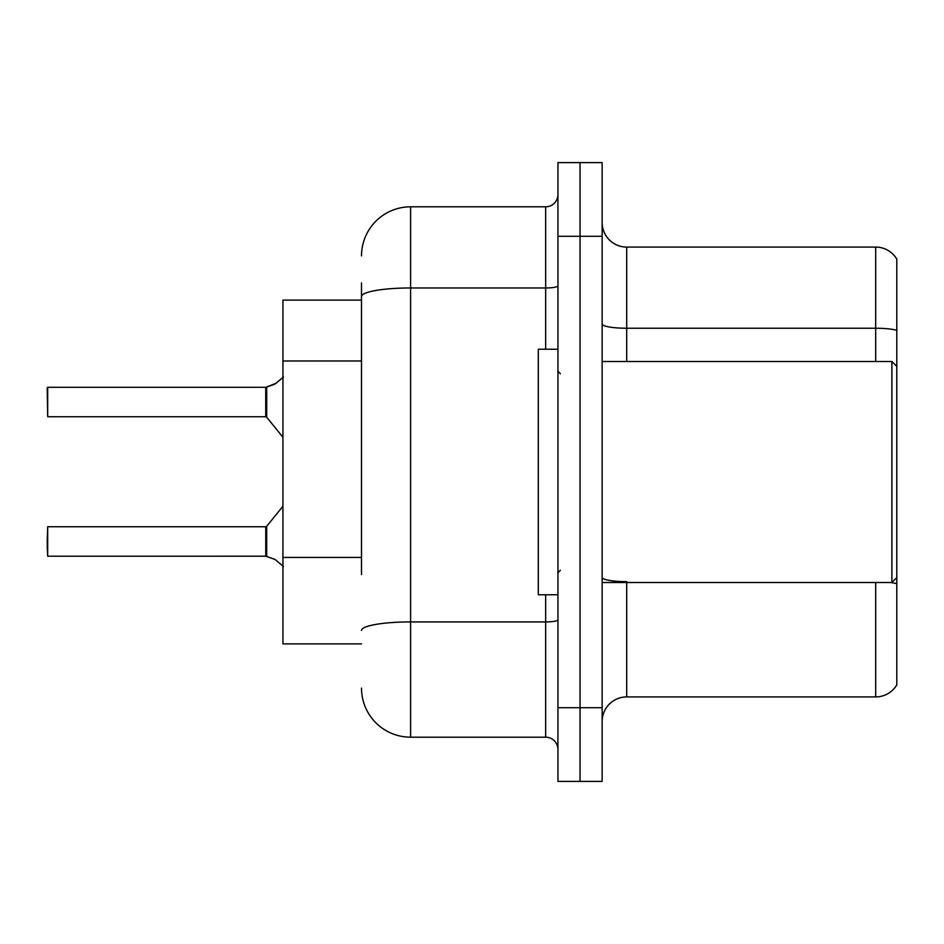 <?xml version="1.0" encoding="UTF-8"?>
<svg xmlns="http://www.w3.org/2000/svg" width="944" height="944" viewBox="0 0 944 944"><rect width="100%" height="100%" fill="white"/><g stroke="black" fill="none" stroke-linecap="round" stroke-linejoin="round"><path stroke-width="1.42" d="M361.505 343.805L361.505 282.929L361.505 300.121L282.929 300.121L282.929 643.879L361.505 643.879M602.142 721.476A24.556 24.556 0 0 1 626.698 696.92L875.678 696.92L875.678 582.495M580.041 707.729L580.041 781.396L602.142 781.396L602.142 707.729L580.041 707.729L580.041 781.396L557.939 781.396L557.939 707.729L580.041 707.729L580.041 236.271L580.041 707.729M557.939 707.729L557.939 162.604L580.041 162.604L580.041 236.271L580.041 162.604L602.142 162.604L602.142 707.729M896.8 259.104A24.556 24.556 0 0 0 875.678 247.08A24.556 24.556 0 0 1 896.8 259.104L896.8 684.896A24.556 24.556 0 0 1 875.678 696.92M896.8 330.329L896.8 331.651L896.8 330.329A24.556 4.26 180 0 0 875.678 328.241L875.678 247.08L626.698 247.08A24.556 24.556 0 0 1 602.142 222.524A24.556 24.556 0 0 0 626.698 247.08L626.698 361.505M361.505 574.613L361.505 282.929M361.505 255.918A49.112 49.112 0 0 1 410.616 206.807L410.616 737.193L545.667 737.193L545.667 594.779M410.616 206.807L545.667 206.807A12.272 12.272 0 0 0 557.939 194.535M557.939 749.465A12.272 12.272 0 0 0 545.667 737.193M410.616 737.193A49.112 49.112 0 0 1 361.505 688.082M283.507 566.577L275.188 559.544L266.704 556.5L274.067 559.049M283.507 376.927L275.188 383.96L265.937 387.3A1.227 1.227 0 0 1 265.76 387.311A1.227 1.227 180 0 0 265.937 387.3M47.2 397.117L47.696 387.3L265.736 387.3L265.736 416.752L265.736 402.014M275.188 383.96L266.704 387.016L276.309 383.134L266.704 387.016L276.309 383.134L266.704 387.016L274.067 384.468L266.704 387.016L266.692 417.213L265.736 416.752L265.736 387.311M602.142 361.505L891.891 361.505L891.891 582.495L896.8 577.586M557.939 349.221L538.292 349.221L538.292 594.779L557.939 594.779M265.937 556.205L266.704 556.5L266.692 526.304L265.736 526.752L265.76 556.193A1.227 1.227 180 0 1 265.937 556.205A1.227 1.227 -0 0 0 265.76 556.193L265.736 541.49M47.2 541.49L47.696 526.752L47.696 556.205L47.2 541.49M47.2 546.399L47.696 556.205L265.736 556.193M265.736 387.3L47.696 387.3L47.696 416.752L47.2 387.795M265.748 397.129L265.736 406.935M361.505 360.986L282.929 360.986M361.505 557.432L282.929 557.432M626.698 582.495L626.698 696.92M875.678 361.505L875.678 328.241L626.698 328.241A24.556 4.26 0 0 1 602.142 323.981M896.8 583.734A24.556 4.26 180 0 0 890.393 582.495M602.142 236.271L557.939 236.271M626.698 581.646A24.556 4.26 0 0 1 602.142 577.386M557.939 619.783A12.272 2.136 0 0 1 545.667 621.919L410.616 621.919A49.112 8.531 180 0 0 361.505 630.45M361.505 296.499A49.112 8.531 180 0 1 410.616 287.967L545.667 287.967L545.667 206.807M545.667 349.221L545.667 287.967A12.272 2.136 0 0 0 557.939 285.843M602.142 582.495L891.891 582.495M560.394 373.777L557.939 371.322M560.394 570.223L557.939 572.678M896.8 366.414L891.891 361.505M47.696 526.752L265.736 526.752M266.692 526.304L282.929 506.244M47.696 416.752L265.736 416.752M266.692 417.213L282.929 437.261"/></g></svg>
